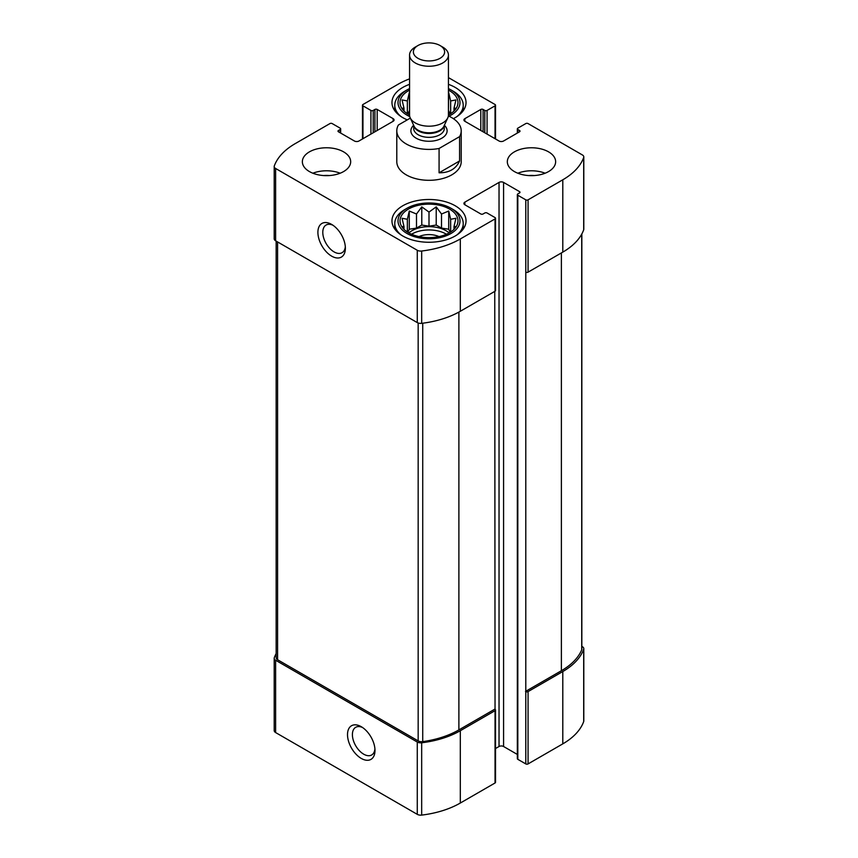 <?xml version="1.0" encoding="UTF-8"?>
<svg xmlns="http://www.w3.org/2000/svg" width="858" height="858" viewBox="0 0 858 858"><rect width="100%" height="100%" fill="white"/><g stroke="black" fill="none" stroke-linecap="round" stroke-linejoin="round"><path stroke-width="1.29" d="M411.55 234.245A24.153 13.943 180 0 1 446.085 234.03A24.153 13.943 180 0 1 446.45 234.245M449.152 232.915A24.153 13.943 0 0 0 446.085 230.738A24.153 13.943 0 0 0 408.848 232.915M449.152 114.575A24.153 13.943 0 0 0 448.434 113.985M409.566 113.985A24.153 13.943 0 0 0 408.848 114.575M409.566 78.85A76.898 44.391 0 0 0 397.683 84.47L362.955 104.515A1.609 0.933 0 0 0 362.484 105.169A1.609 0.933 0 0 0 362.955 105.834L370.924 110.435A1.609 0.933 0 0 0 373.209 110.435L374.914 109.449A1.609 0.933 0 0 1 377.188 109.449L393.136 118.651A3.218 1.855 0 0 1 394.079 119.97A3.218 1.855 0 0 1 393.136 121.278L358.966 141.002A3.218 1.855 0 0 1 354.418 141.002L338.47 131.8L338.47 130.48A1.609 0.933 0 0 0 337.998 131.145A1.609 0.933 0 0 0 338.47 131.8M338.47 130.48L340.186 129.494A1.609 0.933 0 0 0 340.658 128.839A1.609 0.933 0 0 0 340.186 128.185L332.207 123.584A1.609 0.933 0 0 0 329.933 123.584L295.206 143.629A76.898 44.391 0 0 0 274.303 165.937A4.826 2.788 0 0 0 274.206 166.516A4.826 2.788 0 0 0 275.622 168.49L417.267 250.268A4.826 2.788 0 0 0 421.675 251.019A76.898 44.391 0 0 0 460.317 238.964L495.045 218.908A1.609 0.933 0 0 0 495.516 218.254A1.609 0.933 0 0 0 495.045 217.589L487.076 212.988A1.609 0.933 0 0 0 484.791 212.988L483.086 213.974A1.609 0.933 0 0 1 480.812 213.974L464.864 204.772L464.864 202.145A3.218 1.855 0 0 0 463.921 203.453A3.218 1.855 0 0 0 464.864 204.772M276.158 653.592A76.898 44.391 0 0 0 274.303 657.7A4.826 2.788 0 0 0 274.206 658.268A4.826 2.788 0 0 0 275.622 660.242L417.267 742.02A4.826 2.788 0 0 0 421.675 742.781A76.898 44.391 0 0 0 460.317 730.716L495.045 710.671A1.609 0.933 0 0 0 495.516 710.006A1.609 0.933 0 0 0 495.045 709.351L494.755 291.388M274.206 658.268L274.206 730.587A4.826 2.788 0 0 0 275.622 732.56L417.267 814.339A4.826 2.788 0 0 0 421.675 815.1A76.898 44.391 0 0 0 460.317 803.034L495.045 782.989A1.609 0.933 0 0 0 495.516 782.324L495.516 710.006M361.25 758.418A19.434 11.218 -120 0 0 374.989 750.482A19.434 11.218 -120 0 0 361.25 726.694A19.434 11.218 -120 0 0 347.511 734.62A19.434 11.218 -120 0 0 361.25 758.418M495.516 748.53L499.034 746.503A3.218 1.855 0 0 1 503.582 746.503L503.582 182.422L519.53 191.624A1.609 0.933 0 0 1 520.002 192.278A1.609 0.933 0 0 1 519.53 192.943L517.814 193.929A1.609 0.933 0 0 0 517.342 194.584L517.342 758.665A1.609 0.933 0 0 0 517.814 759.319L525.793 763.92L525.793 272.158A1.609 0.933 0 0 0 528.067 272.158L528.067 199.839L562.794 179.794A76.898 44.391 0 0 0 583.697 157.486A4.826 2.788 0 0 0 583.794 156.907A4.826 2.788 0 0 0 582.378 154.944L528.067 123.584A1.609 0.933 0 0 0 525.793 123.584L517.814 128.185A1.609 0.933 0 0 0 517.342 128.839A1.609 0.933 0 0 0 517.814 129.494L519.53 130.48A1.609 0.933 0 0 1 520.002 131.145A1.609 0.933 0 0 1 519.53 131.8L503.582 141.002A3.218 1.855 0 0 1 499.034 141.002L464.864 121.278L464.864 118.651A3.218 1.855 0 0 0 463.921 119.97A3.218 1.855 0 0 0 464.864 121.278M517.342 194.584A1.609 0.933 0 0 0 517.814 195.238L525.793 199.839A1.609 0.933 0 0 0 528.067 199.839M525.793 691.602A1.609 0.933 0 0 0 528.067 691.602L562.794 671.546A76.898 44.391 0 0 0 583.697 649.238A4.826 2.788 0 0 0 583.794 648.669A4.826 2.788 0 0 0 582.378 646.696L581.842 646.385M525.793 763.92A1.609 0.933 0 0 0 528.067 763.92L562.794 743.865A76.898 44.391 0 0 0 583.697 721.557A4.826 2.788 0 0 0 583.794 720.988L583.794 648.669M483.086 131.8L483.086 109.449L484.791 110.435A1.609 0.933 0 0 0 487.076 110.435L495.045 105.834A1.609 0.933 0 0 0 495.516 105.169A1.609 0.933 0 0 0 495.045 104.515L448.434 77.606M274.206 166.516L274.206 238.835A4.826 2.788 0 0 0 275.622 240.798L275.622 168.49M331.638 256.134A19.434 11.218 -120 0 0 345.377 248.209A19.434 11.218 -120 0 0 331.638 224.41A19.434 11.218 -120 0 0 317.9 232.346A19.434 11.218 -120 0 0 331.638 256.134M495.516 218.254L495.516 290.572A1.609 0.933 0 0 1 495.045 291.227L460.317 311.272A76.898 44.391 0 0 1 421.675 323.337A4.826 2.788 0 0 1 417.267 322.587L275.622 240.798M464.864 202.145L499.034 182.422A3.218 1.855 0 0 1 503.582 182.422M503.582 746.503L517.342 754.439M583.794 156.907L583.794 229.225A4.826 2.788 0 0 1 583.697 229.805A76.898 44.391 0 0 1 562.794 252.113L528.067 272.158M464.864 118.651L480.812 109.449A1.609 0.933 0 0 1 483.086 109.449M514.403 171.579A24.153 13.943 0 0 0 540.722 174.592A24.153 13.943 0 0 0 555.641 161.712A24.153 13.943 0 0 0 548.562 151.855A24.153 13.943 0 0 0 522.243 148.831A24.153 13.943 0 0 0 507.325 161.712A24.153 13.943 0 0 0 514.403 171.579M309.438 171.579A24.153 13.943 0 0 0 335.757 174.592A24.153 13.943 0 0 0 350.675 161.712A24.153 13.943 0 0 0 343.597 151.855A24.153 13.943 0 0 0 317.278 148.831A24.153 13.943 0 0 0 302.359 161.712A24.153 13.943 0 0 0 309.438 171.579M448.434 84.341A37.033 21.386 180 0 1 455.19 87.419A37.033 21.386 180 0 1 466.033 102.542A37.033 21.386 180 0 1 453.367 118.651M407.282 119.863A37.033 21.386 180 0 1 391.967 102.542A37.033 21.386 180 0 1 409.566 84.341M455.19 205.759A37.033 21.386 180 0 1 466.033 220.881A37.033 21.386 180 0 1 429 242.267A37.033 21.386 180 0 1 391.967 220.881A37.033 21.386 180 0 1 414.822 201.126A37.033 21.386 180 0 1 455.19 205.759M459.588 136.637L439.082 148.477A32.207 18.597 180 0 1 406.231 143.962A32.207 18.597 180 0 1 396.793 130.813L396.793 161.712A32.207 18.597 0 0 0 406.231 174.86A32.207 18.597 0 0 0 441.323 178.893A32.207 18.597 0 0 0 461.207 161.712L461.207 130.813A32.207 18.597 180 0 1 459.588 136.637L459.588 160.961L439.082 172.801C449.142 172.866 455.984 168.919 459.588 160.961M525.504 691.441L561.379 670.731A76.898 44.391 0 0 0 581.713 649.849A4.826 2.788 0 0 0 581.842 649.184L581.842 233.912M276.158 241.109L276.158 657.754A4.826 2.788 0 0 0 277.574 659.727L418.168 740.904A4.826 2.788 0 0 0 422.726 741.634A76.898 44.391 0 0 0 458.891 729.901L494.755 709.191M332.925 225.225A15.97 9.223 -120 0 0 326.094 225.032A15.97 9.223 -120 0 0 323.648 237.827A15.97 9.223 -120 0 0 334.084 251.909A15.97 9.223 -120 0 0 342.074 252.692A15.97 9.223 -120 0 0 345.324 246.696M362.526 727.498A15.97 9.223 -120 0 0 355.705 727.305A15.97 9.223 -120 0 0 353.26 740.111A15.97 9.223 -120 0 0 363.695 754.182A15.97 9.223 -120 0 0 371.675 754.976A15.97 9.223 -120 0 0 374.925 748.97M449.495 209.052A28.99 16.731 180 0 1 455.459 227.713A28.99 16.731 180 0 1 429 237.612A28.99 16.731 180 0 1 402.541 227.713A28.99 16.731 180 0 1 412.559 207.1A28.99 16.731 180 0 1 449.495 209.052M453.196 209.545L450.922 208.226A30.995 17.9 180 0 1 450.922 233.537A30.995 17.9 180 0 1 407.078 233.537A30.995 17.9 180 0 1 407.078 208.226A30.995 17.9 180 0 1 450.922 208.226L453.196 209.545A34.223 19.755 180 0 1 463.223 223.509A34.223 19.755 180 0 1 456.939 234.92M455.941 226.598L454.011 226.512L455.941 218.264L450.654 219.283L448.723 211.036L441.505 214.007L436.218 206.875L429 212.065L421.782 206.875L416.495 214.007L409.277 211.036L407.346 219.283L402.059 218.264L403.989 226.512L402.059 226.598M419.026 236.594A16.109 9.299 180 0 1 438.974 236.594M401.061 234.92A34.223 19.755 180 0 1 394.777 223.509A34.223 19.755 180 0 1 404.804 209.545L407.078 208.226M448.434 90.122A28.99 16.731 180 0 1 449.495 90.712A28.99 16.731 180 0 1 455.459 109.374A28.99 16.731 180 0 1 448.434 114.961A19.434 11.218 180 0 1 447.779 117.857A19.434 11.218 180 0 1 434.041 125.804A19.434 11.218 180 0 1 415.261 122.908A19.434 11.218 180 0 1 410.221 117.857A19.434 11.218 180 0 1 409.566 114.972A28.99 16.731 180 0 1 402.541 109.374A28.99 16.731 180 0 1 409.566 90.122M448.434 88.599A30.995 17.9 180 0 1 450.922 89.886L450.922 89.886A30.995 17.9 180 0 1 448.981 116.227M409.77 116.581A30.995 17.9 180 0 1 407.078 89.886A30.995 17.9 180 0 1 409.566 88.599M455.941 108.258L454.011 108.172L455.941 99.925L450.654 100.954L448.723 92.707L448.434 110.832M409.566 110.832L409.277 92.707L407.346 100.954L402.059 99.925L403.989 108.172L402.059 108.258M453.196 91.205L450.922 89.886L453.196 91.205A34.223 19.755 180 0 1 463.223 105.169A34.223 19.755 180 0 1 456.939 116.591M401.061 116.591A34.223 19.755 180 0 1 394.777 105.169A34.223 19.755 180 0 1 404.804 91.205L407.078 89.886M312.87 173.219A24.153 13.943 180 0 1 340.165 173.219M323.734 175.568A16.109 9.299 180 0 1 329.3 175.568M517.835 173.219A24.153 13.943 180 0 1 545.13 173.219M528.7 175.568A16.109 9.299 180 0 1 534.266 175.568M450.16 113.985L448.723 110.875M450.654 113.664L450.654 100.954M407.346 113.664L407.346 100.954M409.277 110.875L407.84 113.985M403.989 111.004L403.989 108.172M454.011 111.004L454.011 108.172M450.16 232.314L448.723 229.215L448.723 211.036M450.654 232.003L450.654 219.283M448.723 229.215L441.505 228.099L441.505 214.007M441.505 228.099L436.218 225.053L436.218 206.875M436.218 225.053L429 226.169L429 212.065M429 226.169L421.782 225.053L421.782 206.875M421.782 225.053L416.495 228.099L416.495 214.007M416.495 228.099L409.277 229.215L409.277 211.036M407.346 232.003L407.346 219.283M409.277 229.215L407.84 232.314M403.989 229.343L403.989 226.512M454.011 229.343L454.011 226.512M396.793 130.813A32.207 18.597 180 0 1 398.412 124.989L410.339 118.104M448.359 115.948A32.207 18.597 180 0 1 461.207 130.813M439.082 148.477L439.082 172.801M417.953 58.301A15.626 9.02 180 0 1 417.953 45.538A15.626 9.02 180 0 1 440.047 45.538A15.626 9.02 180 0 1 440.047 58.301A15.626 9.02 180 0 1 417.953 58.301M440.047 45.538L442.739 47.093A19.434 11.218 180 0 1 448.434 55.03A19.434 11.218 180 0 1 436.432 65.39A19.434 11.218 180 0 1 415.261 62.956A19.434 11.218 180 0 1 409.566 55.03A19.434 11.218 180 0 1 415.261 47.093L417.953 45.538M370.924 134.105L370.924 110.435M362.955 138.706L362.955 105.834M275.622 732.56L275.622 660.242M417.267 814.339L417.267 742.02M421.675 815.1L421.675 742.781M460.317 803.034L460.317 730.716M495.045 782.989L495.045 710.671M525.793 272.158L525.793 199.839M517.814 759.319L517.814 195.238M528.067 763.92L528.067 691.602M562.794 743.865L562.794 671.546M583.697 721.557L583.697 649.238M495.045 138.706L495.045 105.834M487.076 134.105L487.076 110.435M373.209 132.786L373.209 110.435M374.914 131.8L374.914 109.449M377.188 130.48L377.188 109.449M393.136 121.278L393.136 118.651M340.186 132.786L340.186 129.494M417.267 322.587L417.267 250.268M421.675 323.337L421.675 251.019M460.317 311.272L460.317 238.964M495.045 291.227L495.045 218.908M499.034 746.503L499.034 182.422M519.53 192.943L519.53 191.624M562.794 252.113L562.794 179.794M583.697 229.805L583.697 157.486M517.814 132.786L517.814 129.494M519.53 131.8L519.53 130.48M480.812 130.48L480.812 109.449M484.791 132.786L484.791 110.435M561.379 670.731L561.379 252.928M581.713 649.849L581.713 234.159M458.891 729.901L458.891 312.076M422.726 741.634L422.726 323.209M418.168 740.904L418.168 322.994M277.574 659.727L277.574 241.924M444.358 125.268A18.115 10.457 180 0 1 440.283 138.996A18.115 10.457 180 0 1 416.194 138.213A18.115 10.457 180 0 1 413.642 125.268M447.779 117.857L443.951 126.158A15.465 8.934 180 0 1 433.011 132.486A15.465 8.934 180 0 1 418.06 130.169A15.465 8.934 180 0 1 414.049 126.158L410.221 117.857M444.208 125.579A15.294 8.837 180 0 1 434.094 132.969A15.294 8.837 180 0 1 418.178 130.888A15.294 8.837 180 0 1 413.792 125.579M444.294 125.397L444.294 128.507A15.294 8.837 180 0 1 434.856 136.669A15.294 8.837 180 0 1 418.178 134.76A15.294 8.837 180 0 1 413.706 128.507L413.706 125.397M495.516 138.975L495.516 105.169M362.484 138.975L362.484 105.169M340.658 133.054L340.658 128.839M517.342 133.054L517.342 128.839M394.777 223.509L394.777 229.065M463.223 223.509L463.223 229.065M394.777 105.169L394.777 110.725M463.223 105.169L463.223 110.725M409.566 55.03L409.566 114.972M448.434 55.03L448.434 114.972"/></g></svg>
